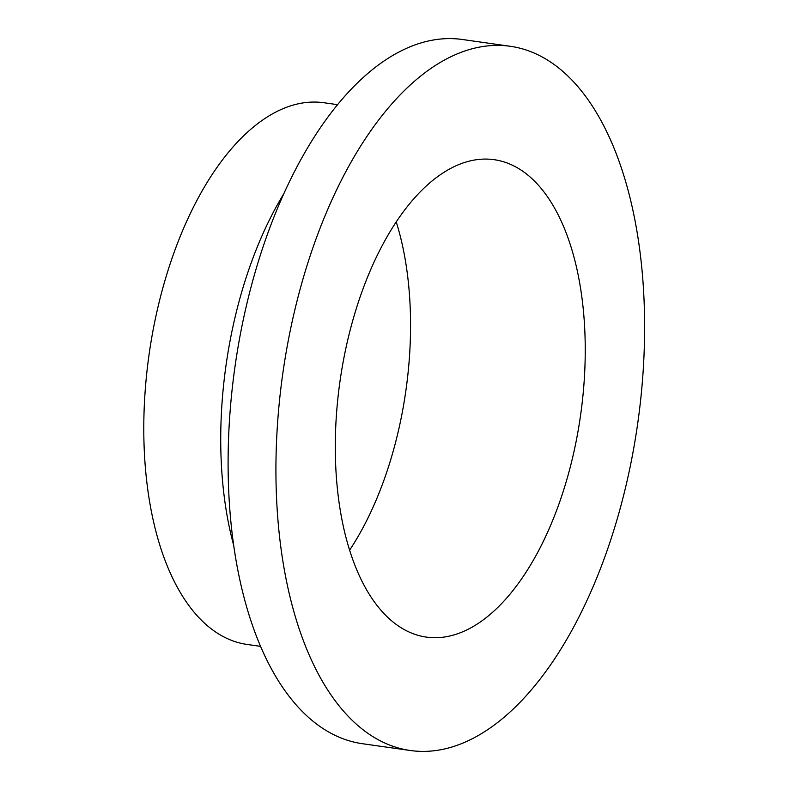 <?xml version="1.0" encoding="UTF-8"?>
<svg xmlns="http://www.w3.org/2000/svg" width="790" height="790" viewBox="0 0 790 790"><rect width="100%" height="100%" fill="white"/><g stroke="black" fill="none" stroke-linecap="round" stroke-linejoin="round"><path stroke-width="1.19" d="M456.156 634.251A241.098 121.492 98.1 0 0 583.761 386.577A241.098 121.492 98.1 0 0 494.155 159.689A241.098 121.492 98.1 0 0 464.392 162.533A241.098 121.492 98.1 0 0 336.777 410.217A241.098 121.492 98.1 0 0 426.393 637.105A241.098 121.492 98.1 0 0 456.156 634.251M349.634 550.126A241.098 121.492 98.1 0 0 396.225 221.862M510.251 46.284L462.417 39.5A355.638 179.202 98.1 0 0 418.512 43.697A355.638 179.202 98.1 0 0 230.285 409.042A355.638 179.202 98.1 0 0 362.462 743.716L410.296 750.5A355.638 179.202 98.1 0 0 454.201 746.303A355.638 179.202 98.1 0 0 642.428 380.958A355.638 179.202 98.1 0 0 510.251 46.284A355.638 179.202 98.1 0 0 466.347 50.491A355.638 179.202 98.1 0 0 278.11 415.826A355.638 179.202 98.1 0 0 410.296 750.5M283.679 193.945A273.567 137.855 98.1 0 0 233.761 545.623M337.518 104.665L324.028 102.749A273.567 137.855 98.1 0 0 290.256 105.978A273.567 137.855 98.1 0 0 145.469 387.011A273.567 137.855 98.1 0 0 247.142 644.452L260.631 646.368"/></g></svg>
